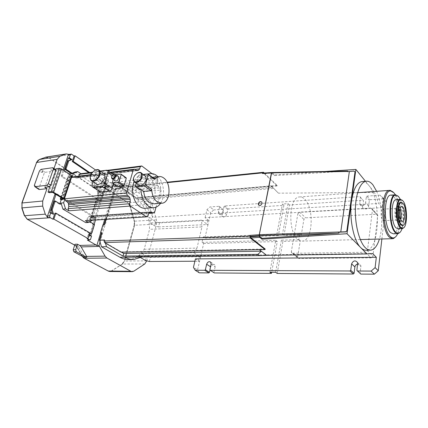 <?xml version="1.0" encoding="UTF-8"?>
<svg xmlns="http://www.w3.org/2000/svg" width="428" height="428" viewBox="0 0 428 428"><rect width="100%" height="100%" fill="white"/><g stroke="black" fill="none" stroke-linecap="round" stroke-linejoin="round"><path stroke-width="0.32" stroke-dasharray="2.14 1.6" d="M100.002 240.258L101.987 232.837M167.311 182.628L119.947 187.485L119.669 188.411L115.175 188.866L106.021 219.387M99.847 239.985L104.651 239.814L104.325 240.108M102.902 224.855L104.609 224.893L115.175 188.866M271.684 172.538L262.888 173.212L263.482 173.779L264.039 173.431L277.135 185.982L277.232 185.479L264.258 173.024M258.822 205.237C260.261 206.007 261.39 205.451 262.204 203.562L261.695 201.995M121.167 252.188L121.247 251.91L105.561 242.842L104.651 239.814M115.367 188.999L119.787 188.807L121.82 187.828L136.532 198.009L121.033 186.961L167.107 182.216M121.033 186.961L119.947 187.485M103.105 224.978L100.687 233.025M104.004 224.796L101.548 232.987M100.05 242.002L116.015 188.673L119.257 187.116L124.163 186.613L121.82 187.828M119.787 188.807L114.651 189.326L105.62 219.414M114.651 189.326L116.015 188.673L116.999 185.383L125.993 184.843L99.628 187.384L117.807 185.463M271.71 172.538L345.369 171.195L274.262 175.624L271.646 173.073L263.482 173.779M121.247 251.91L265.167 249.005M259.315 249.658L258.903 249.342M121.493 252.183L105.342 242.847M277.232 185.479L136.602 197.747M136.532 198.009L271.127 186.308L273.38 188.432L138.859 199.785L121.606 187.849M271.127 186.308L277.135 185.982M264.039 173.431L272.213 172.709L271.646 173.073M365.496 181.306L374.516 192.445L278.409 193.178L271.159 185.832L139.549 197.34L124.163 186.613M272.213 172.709L274.412 174.859L324.825 171.505M119.257 187.116L136.484 199.009C144.99 205.659 149.351 215.766 149.554 229.328L144.193 249.251C140.213 255.57 135.157 258.988 129.01 259.518M146.788 260.818L156.525 224.106L156.488 219.912L152.101 204.129L150.094 200.983L128.047 185.463L125.993 184.843M104.7 219.468L114.881 185.602L116.999 185.383M100.633 232.993L103.084 224.844M347.809 171.072L345.369 171.195M355.144 172.179L354.191 171.27L347.729 171.617M274.262 175.624L274.412 174.859M124.923 257.217L142.481 256.393L372.66 253.515M362.628 181.547C364.726 181.627 366.753 182.868 368.706 185.271C381.273 199.271 379.877 249.85 366.443 250.214M381.888 238.984L386.142 201.775L383.215 198.105L382.102 207.655L378.63 203.439L374.516 192.445M138.859 199.785L139.549 197.34M271.159 185.832L272.754 187.336L141.347 198.592L153.01 217.237L378.63 203.439M278.409 193.178L272.754 187.336M144.76 263.98L122.536 264.044L124.585 261.01L134.59 225.251L134.558 221.174L156.488 219.912M144.193 249.251L196.971 248.117L201.952 226.904L149.554 229.328M152.101 204.129L130.155 205.831L128.127 202.781L105.839 187.774L103.763 187.18L95.481 187.817L93.812 187.352L49.086 157.814L46.336 157.055M196.971 248.117L193.895 252.67L142.005 253.51L138.645 256.442L140.571 257.576M141.524 257.025L142.481 256.393L138.645 256.442M105.786 186.993L108.193 186.742L108.343 186.244L105.935 186.501L105.786 186.993L97.204 187.635L95.535 187.17L93.812 187.352M108.193 186.742L107.888 186.747M109.926 271.512L111.494 271.01L133.878 271.149M86.841 256.741L84.386 256.773L78.677 246.956L76.928 247.004L82.342 256.308M114.881 185.602L106.032 179.701L106.385 180.9L100.302 200.679L99.44 201.101L61.686 176.812L61.279 175.512L63.162 169.975M108.343 186.244L98.814 179.776L97.445 180.391L95.84 185.501L97.959 186.908L99.628 187.384M130.155 205.831L134.558 221.174M136.484 199.009L141.347 198.592C146.932 202.685 150.822 208.901 153.01 217.237L149.222 217.467L150.249 222.945L201.567 220.163L201.952 226.904M122.536 264.044L111.494 271.01M55.57 194.178L94.369 217.568L94.732 218.783L88.329 239.61L87.424 240.103M53.987 168.461L53.024 171.243L50.884 169.863L44.801 187.325M194.884 261.219L199.491 261.524L195.43 258.881M382.102 207.655L205.066 217.718L208.939 220.629L207.751 220.302L159.542 222.892L155.776 221.875L149.222 217.467M383.215 198.105L380.171 195.189L383.114 198.865L386.142 201.775M380.171 195.189L367.08 196.094L366.336 196.757L365.576 202.674C365.341 205.708 360.226 206.82 359.68 203.979L360.413 197.164L359.841 196.591L224.604 205.938L223.994 206.505L222.849 211.625C221.741 214.043 220.361 214.69 218.713 213.572L218.457 211.897L219.607 206.804L219.243 206.307L209.907 206.949L206.927 209.752L205.066 217.718M376.635 191.311C382.177 203.856 383.467 225.957 379.401 239.049M277.184 273.428L282.924 241.413L300.285 240.953L297.604 256.928L297.744 257.854L298.83 258.469L371.033 257.875C372.093 257.763 372.735 257.201 372.959 256.185L377.769 215.733L377.747 215.268L376.271 214.23L305.613 217.82L303.907 219.366L301.301 234.892L283.989 235.464L289.451 204.985L362.917 200.181L363.484 200.753L362.778 207.521C363.324 210.346 368.401 209.26 368.636 206.248L369.375 200.374L370.108 199.716L383.114 198.865M360.788 274.075L360.189 273.39L360.89 265.761C360.339 264.397 359.279 263.819 357.717 264.023M82.513 256.361L77.019 246.913L75.537 245.415L27.467 219.173L24.696 215.664L22.106 207.848L22.138 203.049L36.706 162.554L39.392 159.639L45.812 157.29L49.038 157.948L93.775 187.48L95.498 187.962L103.774 187.32L105.802 187.897L128.095 202.899L130.069 205.879L134.478 221.223L134.504 225.198L124.5 260.957L122.499 263.921L111.457 270.881L109.926 271.368L108.455 271.02L84.279 258.137L82.374 256.367M74.702 245.121L76.928 247.004M201.567 220.163L207.954 224.887L204.905 238.08L203.268 236.919L202 242.387L203.648 243.532L200.523 257.057L199.304 256.73L198.271 261.203M193.895 252.67L200.523 257.057L197.538 269.972L193.44 267.382M142.005 253.51L146.622 256.265L145.499 260.475M149.367 261.497L150.479 257.281L199.304 256.73M150.479 257.281L146.622 256.265M97.445 180.391L95.027 180.669L93.416 185.763L95.535 187.17M95.027 180.669L96.396 180.054L98.814 179.776M105.935 186.501L96.396 180.054M84.386 256.773L84.22 257.314M75.494 245.554L77.243 245.501L74.97 244.26M77.243 245.501L78.677 246.956M95.84 185.501L93.416 185.763M95.605 170.002L106.722 177.69L105.764 177.802L108.156 179.455L106.032 179.701M155.776 221.875L154.706 225.904L150.249 222.945M159.542 222.892L158.483 226.915L154.706 225.904M158.483 226.915L206.761 224.561L207.954 224.887L210.769 212.705L213.727 209.929L209.907 206.949M64.088 170.579L62.467 175.362L62.873 176.662L100.612 201L101.473 200.577L106.577 183.944L107.535 183.837L108.509 180.659L106.385 180.9M101.473 200.577L100.302 200.679M62.467 175.362L61.279 175.512M62.873 176.662L61.686 176.812M100.612 201L99.44 201.101M90.485 239.53L88.329 239.61M39.076 189.545L38.75 188.743L44.207 173.244L45.138 172.307L53.024 171.243M108.156 179.455L108.509 180.659M94.732 218.783L95.915 218.703L95.503 220.04M94.192 224.309L91.469 233.196M90.72 235.635L90.565 236.144L91.533 236.106M55.223 169.263L50.884 169.863M41.013 169.37L45.138 172.307M95.915 218.703L95.546 217.488L94.369 217.568M55.838 194.061L57.026 193.938L56.025 194.382M57.026 193.938L95.546 217.488M206.927 209.752L210.769 212.705M367.08 196.094L370.108 199.716M369.375 200.374L366.336 196.757M360.413 197.164L363.484 200.753M219.607 206.804L223.395 209.822L222.266 214.883L222.528 216.552C224.17 217.67 225.545 217.028 226.642 214.626L227.76 209.538L223.994 206.505M223.395 209.822L219.243 206.307M223.031 209.324L213.727 209.929M224.604 205.938L228.365 208.971L227.76 209.538M359.841 196.591L362.917 200.181M289.451 204.985L288.001 203.621L282.443 203.996L283.903 205.344L228.365 208.971M288.001 203.621L282.491 234.191L283.989 235.464M297.872 213.711L299.605 212.133L370.996 208.056L372.494 209.094L372.51 209.565L367.47 250.551C367.24 251.584 366.587 252.156 365.512 252.274L292.543 253.285L291.452 252.664L291.313 251.728L297.872 213.711L303.907 219.366M282.491 234.191L299.841 233.592L298.814 239.664L300.285 240.953M299.841 233.592L301.301 234.892M298.814 239.664L281.415 240.156L282.924 241.413M281.415 240.156L275.621 272.262M360.189 273.39L356.909 270.325M211.116 264.215L215.145 266.874L214.733 264.846C213.037 263.819 211.683 264.499 210.672 266.874L210.544 266.788M209.998 269.908L210.672 266.874M214.31 272.946L209.886 269.736M199.298 272.829L197.538 269.972M215.145 266.874L213.936 272.363M82.074 256.169L76.692 246.924L74.691 245.142M130.069 205.879L129.759 205.9L134.162 221.244L134.478 221.223M105.802 187.897L128.095 202.899M49.038 157.948L93.454 187.512L95.177 187.994L103.774 187.32M134.504 225.198L134.189 225.214L124.179 260.962L124.5 260.957M105.486 187.929L103.458 187.352M134.189 225.214L134.162 221.244M48.712 157.996L45.368 157.424M39.392 159.639L45.047 157.477M122.499 263.921L111.457 270.881M108.407 271.143L109.605 271.368L111.136 270.876M39.071 159.692L38.204 160.142M129.759 205.9L127.779 202.926M122.178 263.921L124.179 260.962M283.903 205.344L278.355 235.651L276.846 234.384L203.268 236.919M278.355 235.651L204.905 238.08M202 242.387L275.755 240.311L269.881 272.229M276.846 234.384L282.443 203.996M275.755 240.311L277.274 241.563L271.668 272.24M203.648 243.532L277.274 241.563M105.764 177.802L104.122 183.125L105.085 183.018L89.736 172.575M105.085 183.018L106.722 177.69M104.122 183.125L88.767 172.698M75.2 171.965L97.054 186.506L98.75 192.215L89.987 220.457L85.755 222.635M54.902 213.219L88.783 232.832L87.012 238.567M89.158 234.731L88.896 234.581L89.265 234.384M90.196 217.552L88.88 221.774L89.853 221.715L91.164 217.488L90.196 217.552L90.511 217.745L96.53 198.367L97.375 195.639L97.065 195.436L101.778 195.296L102.704 195.901L99.473 196.206L92.641 218.312L90.511 217.745M98.547 195.601L91.694 217.734L91.164 217.488M98.028 195.345L99.296 191.268L103.774 194.221L106.24 186.175L105.053 182.146L107.535 183.837M88.783 232.832L89.757 232.789M106.577 183.944L104.095 182.253L105.053 182.146M104.095 182.253L105.283 186.276L102.811 194.312L98.333 191.364L97.065 195.436M60.76 199.716L68.421 176.807L68.764 177.026L69.689 174.255M42.993 170.949L42.056 171.89L44.207 173.244M34.32 185.367L36.771 186.843L36.562 187.427L38.75 188.743M36.562 187.427L36.728 187.828M42.056 171.89L41.858 172.457L39.451 170.943M54.217 201.058L59.647 204.3L59.834 203.744M49.814 212.705L52.607 214.31L52.355 213.529M53.586 214.241L52.607 214.31M90.565 236.144L87.922 234.624L88.896 234.581M88.88 221.774L93.529 224.545L90.929 233.009L87.922 234.624M43.415 170.89L41.858 172.457M37.311 188.181L36.771 186.843M90.816 175.122L103.876 173.511M104.009 173.495L110.729 172.666M62.199 199.501L69.732 176.908L68.764 177.026M59.647 204.3L60.626 204.215M126.073 177.727L120.134 178.374L119.455 179.043L117.39 186.555M113.554 183.912L115.416 177.748L115.255 175.86L114.105 175.427L105.63 176.438C104.352 176.737 103.41 177.657 102.816 179.209L99.558 189.706L99.745 191.696M92.641 218.312L95.893 218.103L94.941 217.526L101.778 195.296M91.694 217.734L94.941 217.526M156.022 207.179L160.612 190.096L100.152 195.789L101.334 191.958L98.75 192.215M92.614 220.222L93.807 216.343L154.658 212.251M92.587 220.297L89.987 220.457M97.375 195.639L99.473 196.206M98.333 191.364L99.296 191.268M101.334 191.958L99.633 186.234L96.728 184.291L157.21 177.641L151.929 173.634M99.633 186.234L97.054 186.506M107.471 170.323L92.635 172.206M105.283 186.276L106.24 186.175M93.529 224.545L94.497 224.491M103.774 194.221L102.811 194.312M91.897 232.966L90.929 233.009M61.124 197.565L68.368 175.935L67.934 176.224L68.421 176.807M68.368 175.935L70.529 175.571L60.594 169.071L57.111 169.451L56.052 168.766M71.958 176.154L69.282 176.614L69.732 176.908M157.21 177.641L157.82 179.872L157.253 181.959L157.627 185.281L158.579 186.822L160.008 187.881L160.612 190.096M145.9 208.254C156.782 207.35 158.504 183.323 148.329 176.507C146.135 174.892 143.867 174.298 141.518 174.726C138.319 175.427 135.853 177.764 134.103 181.739M119.455 179.043L114.378 175.464L115.062 174.79L120.134 178.374M102.816 179.209L95.364 174.105C95.974 172.543 96.921 171.607 98.205 171.296L105.63 176.438M95.364 174.105L92.946 181.739M61.621 199.555L69.282 176.614M91.046 174.603L103.271 173.089M103.367 173.078L110.124 172.238M100.307 171.029L98.205 171.296M114.378 175.464L113.153 179.503M115.913 174.688L115.062 174.79M73.653 176.759L75.242 177.802L76.43 178.064L77.645 177.583L78.752 176.127M102.704 195.901L95.893 218.103M100.152 195.789L99.542 193.74L160.008 187.881M96.728 184.291L97.343 186.351L96.739 188.288L97.097 191.364L98.076 192.777L99.542 193.74M93.807 216.343L92.314 217.103L89.848 215.969L88.5 216.563L87.494 217.868L86.863 219.89L85.327 220.671M92.314 217.103L148.741 213.363M157.82 179.872L97.343 186.351M107.995 170.74L92.202 172.73M147.965 216.038L86.863 219.89M57.111 169.451L49.129 192.67M55.597 170.087L50.172 185.811M139.287 189.326L139.036 188.513C139.207 184.602 140.149 181.279 141.861 178.54L143.155 177.711L144.332 177.577L145.536 176.176M145.6 176.111L148.409 174.207M157.948 176.684C164.133 182.547 165.47 196.463 160.521 203.348M114.843 180.675L114.683 178.845C115.485 176.957 116.598 176.069 118.032 176.192M95.744 183.607C94.93 182.553 94.807 181.076 95.369 179.188C97.268 174.785 99.852 172.714 103.111 172.982M153.978 203.856C162.373 203.139 163.651 184.211 155.76 178.893C154.085 177.652 152.352 177.187 150.56 177.502L146.986 179.541L144.332 177.577M141.861 178.54L138.298 175.924L139.351 174.902L143.155 177.711M138.298 175.924L136.222 183.168M143.22 174.453L139.351 174.902M146.986 179.541L154.465 178.76M111.59 177.133L111.89 176.218L113.618 174.314M90.249 177.492L90.704 175.592C91.71 173.078 93.283 171.243 95.423 170.087M144.568 175.459C141.545 175.186 139.239 176.978 137.656 180.83L137.993 184.441M133.493 178.358L134.563 175.812L137.425 173.019M396.403 199.619L398.286 200.716C403.401 205.788 403.299 228.675 398.099 228.787M400.346 199.362C403.861 206.36 404.749 221.313 402.074 228.648M402.347 200.288L402.497 200.454C406.723 204.761 407.724 223.159 403.957 227.525M397.997 196.003L398.27 196.297C403.957 202.118 405.236 226.46 400.132 232.227M393.369 233.816C400.41 233.651 400.603 203.423 393.723 196.602L391.133 195.104M402.604 203.043L402.668 203.118C406.033 206.515 406.862 221.185 403.888 224.754M395.392 194.799C400.645 203.129 401.929 224.844 397.682 233.693M393.139 192.028L393.343 192.252C400.442 199.528 402.074 229.135 395.761 236.684M298.412 239.841L302.403 241.092C313.178 240.841 314.35 206.339 304.051 198.592C302.489 197.271 300.884 196.725 299.252 196.966C288.59 197.255 287.744 233.287 298.412 239.841M400.127 208.687L399.276 207.254L398.163 206.729C395.547 206.761 395.536 218.655 398.163 221.041L399.217 221.517L400.758 219.382M399.308 206.895L398.131 206.344C395.376 206.376 395.365 218.901 398.131 221.404L399.244 221.907C401.999 221.854 402.036 209.543 399.308 206.895M399.747 210.71L398.158 206.959L396.975 206.408C394.215 206.44 394.199 218.954 396.975 221.453L398.088 221.955C399.131 221.672 399.816 220.158 400.143 217.408M398.008 208.757C400.068 210.726 400.041 219.971 397.965 220.008L397.125 219.628C395.044 217.74 395.06 208.377 397.13 208.35L398.008 208.757M382.685 220.27L383.558 220.645C385.714 220.607 385.778 211.486 383.649 209.549L382.734 209.148C380.578 209.18 380.529 218.414 382.685 220.27M146.777 260.855L124.585 261.01M150.094 200.983L128.127 202.781M128.047 185.463L105.839 187.774M156.525 224.106L134.59 225.251M103.763 187.18L105.481 186.999M84.172 256.431L82.609 256.452M114.035 185.201L97.959 186.908M95.481 187.817L97.204 187.635M49.086 157.814L71.711 154.299M207.751 220.302L206.761 224.561M362.73 206.596L359.632 203.049M222.266 214.883L218.457 211.897M368.636 206.248L365.576 202.674M226.642 214.626L222.849 211.625M299.605 212.133L305.613 217.82M297.604 256.928L291.313 251.728M292.543 253.285L298.83 258.469M365.512 252.274L371.033 257.875M372.51 209.565L377.769 215.733M370.996 208.056L376.271 214.23M367.47 250.551L372.959 256.185M357.738 263.857L360.997 266.976M84.006 258.143L84.279 258.137M108.455 271.02L108.166 271.015M77.019 246.913L76.692 246.924M75.216 245.426L75.537 245.415M93.775 187.48L93.454 187.512M95.498 187.962L95.177 187.994M27.194 219.19L27.467 219.173M91.48 217.681L98.338 195.548M92.009 184.698L99.558 189.706M114.105 175.427L106.706 170.216M112.227 175.507L115.416 177.748M112.227 182.558L117.347 186.089M125.923 177.716L120.867 174.1M52.628 192.386L60.594 169.071M60.369 169.006L52.398 192.322M70.529 175.571L62.852 198.619M71.556 176.331L63.911 199.341M62.879 198.64L70.534 175.662M149.527 212.443L88.5 216.563M148.564 213.85L87.494 217.868M136.457 170.403L77.645 177.583M135.061 169.37L78.682 176.336M137.019 170.638L76.724 177.973M150.378 211.967L89.388 216.113M150.009 212.176L90.806 216.188M96.739 190.16L157.274 183.987M157.627 185.281L97.097 191.364M157.253 181.959L96.739 188.288M136.361 170.333L75.242 177.802M98.076 192.777L158.579 186.822M135.43 185.939L139.036 188.513M154.241 178.754L147.81 173.923M132.552 259.486L133.937 259.47M370.809 250.145L369.958 250.161M359.68 203.979L362.778 207.521M218.713 213.572L222.528 216.552M297.744 257.854L291.452 252.664M377.747 215.268L372.494 209.094M357.637 262.637L360.89 265.761M210.715 262.171L214.733 264.846M45.486 157.344L45.812 157.29M109.605 271.368L109.926 271.368M60.846 197.394L67.934 176.224M113.302 174.48L115.255 175.86M92.181 186.704L92.673 187.031M70.583 175.63L62.9 198.672M141.518 174.726L148.104 173.961M89.848 215.969L150.827 211.817M76.43 178.064L137.318 170.66M153.261 207.714L154.294 207.639M111.836 178.583L112.371 178.958M90.929 180.386L92.052 181.14M161.212 203.295L162.019 203.236M150.56 177.502L152.507 177.288M133.932 181.52L135.152 182.398M402.347 228.632L401.999 228.648M397.96 233.672L397.505 233.688M392.824 238.696L392.251 238.712M360.301 239.557L302.403 241.092M357.631 192.696L299.252 196.966M398.163 206.729L401.635 206.531M399.217 221.517L402.518 221.378M398.088 221.955L399.244 221.907M396.975 206.408L398.131 206.344M383.558 220.645L397.965 220.008M382.734 209.148L397.13 208.35"/><path stroke-width="0.64" d="M106.021 219.387L104.405 224.77L102.902 224.855L100.484 232.902L101.987 232.837L99.799 240.14L104.362 239.98L104.068 240.975L249.802 236.074L249.936 235.384L259.277 234.704L271.71 172.538M104.325 240.108L99.799 240.14M258.309 203.658C259.352 201.54 260.561 201.096 261.925 202.337L262.027 203.402C260.989 205.52 259.785 205.97 258.416 204.75L258.309 203.658M249.802 236.074L250.268 238.005L265.06 249.556L265.167 249.005L251.086 237.995L250.808 236.85L250.171 236.352L259.529 235.684L259.331 234.704L271.416 172.912L262.418 173.501L262.546 172.869L167.311 182.628M101.95 232.966L100.484 232.902M101.548 232.987L99.44 239.996L99.847 239.985M262.418 173.501L262.722 173.126M250.171 236.352L249.936 235.384M261.695 201.995C260.256 201.46 259.186 202.064 258.485 203.814L258.822 205.237M250.268 238.005L104.555 242.59L121.167 252.188L265.06 249.556M104.555 242.59L104.068 240.975M250.808 236.85L259.331 236.09L262.139 238.343L336.376 233.249L259.529 235.684L259.277 234.704L340.774 231.939L349.355 171.532L347.477 171.628L347.723 171.056L347.729 171.617M167.107 182.216L263.482 172.286L262.546 172.869M264.258 173.024L263.482 172.286M105.416 243.088L106.497 246.667L101.506 246.796L99.44 239.996M105.62 219.414L104.004 224.796M347.504 171.457L271.416 172.912L271.641 172.538L262.685 173.131M259.331 236.09L259.619 237.289L261.979 239.177L347.022 233.72L366.951 253.938L266.708 255.356L259.315 249.658M259.619 237.289L251.086 237.995M266.708 255.356L259.587 255.639L257.87 254.339L261.315 251.199L123.735 253.483L121.493 252.183M324.825 171.505L355.882 169.435L365.496 181.306M123.735 253.483L122.997 256.115L106.497 246.667M132.552 259.486L129.01 259.518C125.934 259.673 122.922 258.929 119.968 257.276L101.506 246.796M100.05 242.002L98.986 245.554L105.079 256.147L106.877 258.025L130.84 271.293L132.332 271.662L133.878 271.149L144.76 263.98L146.788 260.818M257.87 254.339L122.997 256.115M259.587 255.639L124.923 257.217C127.865 258.881 130.872 259.636 133.937 259.47L141.524 257.025M98.986 245.554L96.835 245.613L100.633 232.993M103.084 224.844L104.7 219.468M336.376 233.249L338.933 233.046L339.062 232.163L345.77 231.933L347.055 230.788L355.144 172.179L354.042 171.088L349.355 171.532M261.979 239.177L262.139 238.343M355.882 169.435L347.022 233.72M338.933 233.046L338.805 232.12M195.189 270.25L199.298 272.829L208.832 272.904L204.761 270.298L195.189 270.25L193.44 267.382L195.43 258.881L376.314 257.292L372.66 253.515L366.951 253.938M369.958 250.161L366.443 250.214C364.544 250.396 362.644 249.54 360.75 247.646C353.624 240.996 348.975 217.975 351.549 200.882C353.378 189.326 356.711 182.911 361.548 181.638L362.628 181.547M376.314 257.292L375.11 267.618L378.256 270.758L381.888 238.984M345.77 231.933L346.894 230.628L354.994 172.002M340.774 231.939L345.615 231.773M82.342 256.308L84.236 258.277L108.418 271.149L109.926 271.512L132.102 271.662M99.601 246.4L81.133 246.892L86.841 256.741L86.675 257.281L76.302 251.718L75.681 249.754L77.431 244.185L79.699 245.431L96.022 244.966L96.835 245.613M81.133 246.892L79.699 245.431M46.989 188.662L39.076 189.545L34.861 186.704L46.706 185.324L49.156 186.833L44.801 187.325L46.989 188.662L42.709 201.026L42.688 206.098L45.288 214.166L47.776 217.654L47.54 215.969L54.832 194.499L55.57 194.178M87.986 238.53L53.88 219.131L55.881 213.144L89.757 232.789L87.986 238.53L87.012 238.567L89.586 240.028L87.424 240.103L96.022 244.966M63.162 169.975L68.186 155.182L69.218 154.417L66.265 153.925L59.877 156.306L57.138 159.371L53.987 168.461M140.571 257.576L145.499 260.475L149.367 261.497L194.884 261.219M379.401 239.049C377.303 245.865 374.441 249.561 370.809 250.145C368.931 250.327 367.047 249.465 365.17 247.561C359.445 241.788 355.106 225.556 355.342 209.961C355.545 194.344 360.21 182.269 365.887 181.274C368.321 180.862 370.685 182.082 372.975 184.928L376.635 191.311M378.256 270.758L374.334 274.177L371.146 271.074L375.11 267.618M374.334 274.177L360.788 274.075L357.508 271.01L371.146 271.074M357.717 264.023C356.15 264.434 355.208 265.419 354.898 266.97L354.068 273.348L353.309 274.016L277.184 273.428L275.621 272.262L269.881 272.229L271.454 273.385L214.31 272.946L210.26 270.319L349.981 270.978L350.746 270.298L351.597 263.873C353.351 260.406 355.363 259.994 357.637 262.637L356.909 270.325L357.508 271.01M204.761 270.298L205.392 269.72L206.633 264.226C207.655 261.829 209.019 261.144 210.715 262.171L211.116 264.215L209.886 269.736L210.26 270.319M46.336 157.055L39.344 159.489L36.589 162.48L22.015 202.979L21.983 207.901L24.573 215.723L27.413 219.318L74.702 245.121M77.431 244.185L74.97 244.26L73.22 249.808L73.841 251.771L84.22 257.314L86.675 257.281M69.218 154.417L71.369 154.08L74.103 155.953L75.077 155.803L95.605 170.002M53.88 219.131L52.895 219.195L49.948 217.504L49.718 215.814L50.793 212.63L49.814 212.705L56.004 194.44M71.369 154.08L70.336 154.85L69.341 157.793L68.373 157.937L64.088 170.579M70.336 154.85L68.186 155.182M89.586 240.028L90.485 239.53L91.533 236.106L89.158 234.731M47.776 217.654L49.948 217.504M47.54 215.969L49.718 215.814M55.918 194.392L54.832 194.499M95.503 220.04L94.192 224.309M91.469 233.196L90.72 235.635M49.156 186.833L50.761 185.222L55.817 170.563L55.223 169.263L52.826 167.712L41.013 169.37L39.451 170.943L34.32 185.367L34.861 186.704M353.309 274.016L349.981 270.978M350.746 270.298L354.068 273.348M205.392 269.72L209.458 272.331L209.998 269.908M209.458 272.331L208.832 272.904M108.166 271.015L84.006 258.143M82.374 256.367L82.074 256.169M21.989 203.059L21.967 207.858M21.812 203.075L36.551 162.576M24.556 215.675L27.194 219.19M108.134 271.015L130.84 271.293M82.192 256.367L83.958 258.143M38.204 160.142L36.38 162.603M74.691 245.142L27.141 219.195M24.369 215.691L21.78 207.874M271.668 272.24L271.454 273.385M73.841 251.771L76.302 251.718M73.22 249.808L75.681 249.754M89.736 172.575L73.22 161.335L72.252 161.479L74.103 155.953M73.22 161.335L75.077 155.803M88.767 172.698L72.252 161.479M69.341 157.793L71.952 159.574L68.764 160.821L65.917 169.242L71.139 172.687L70.764 173.811L75.2 171.965L77.8 171.628L73.37 173.474L72.054 177.433L90.816 175.122M110.729 172.666L133.258 169.889L126.56 192.889L64.992 198.715L63.633 202.813L65.538 208.88L68.769 210.806L130.337 206.05L146.488 216.873L85.327 220.671L88.361 222.48L85.755 222.635L62.916 209.089L61.017 203.049L60.626 204.215L55.196 200.967L52.189 209.864L53.586 214.241L50.793 212.63M52.895 219.195L54.902 213.219L55.881 213.144M89.265 234.384L91.897 232.966L94.497 224.491L89.853 221.709M71.952 159.574L70.984 159.719L68.373 157.937M69.689 174.255L70.171 172.816L64.944 169.37L67.79 160.965L70.984 159.719M36.728 187.828L36.888 188.229M59.834 203.744L61.108 199.93L62.087 199.839L62.199 199.501M62.087 199.839L61.621 199.555L64.344 199.074L63.836 198.522L53.618 192.284L51.312 191.658L48.038 192.012L49.129 192.67L52.628 192.386L62.852 198.619L60.252 199.164L61.108 199.93M52.355 213.529L51.21 209.945L54.217 201.058L55.196 200.967M55.817 170.563L53.414 169.012L52.826 167.712M46.706 185.324L48.321 183.708L53.414 169.012M48.321 183.708L50.761 185.222M70.764 173.811L73.37 173.474M70.171 172.816L71.139 172.687M63.633 202.813L61.017 203.049M112.398 183.114L117.663 186.656L123.467 186.052L124.157 185.377L126.249 178.273L126.073 177.727M92.673 187.031L100.799 192.076L109.311 191.23C110.627 190.947 111.59 190.011 112.195 188.411L113.554 183.912M148.741 213.363L153.219 213.064L154.658 212.251L156.022 207.179M88.361 222.48L92.614 220.222M92.635 172.206L80.892 173.698L77.8 171.628M151.929 173.634L141.807 165.968L107.471 170.323M65.538 208.88L62.916 209.089M51.21 209.945L52.189 209.864M68.764 160.821L67.79 160.965M64.944 169.37L65.917 169.242M55.597 170.087L56.052 168.766L59.31 168.316L61.578 168.932L71.513 175.448L71.958 176.154M133.258 169.889L134.809 169.183L136.361 170.333L137.8 170.542L138.688 170.13L139.689 168.798L140.298 166.663L141.807 165.968M130.337 206.05L129.663 203.712L130.31 201.47L129.903 197.961L128.844 196.35L127.239 195.248L126.56 192.889M153.219 213.064L150.827 211.817L149.527 212.443L148.564 213.85L147.965 216.038L146.488 216.873M134.103 181.739C130.481 189.834 133.504 202.685 139.886 206.697C141.85 208.013 143.856 208.532 145.9 208.254L153.261 207.714M64.992 198.715L65.671 200.887L127.239 195.248M92.946 181.739L92.009 184.698L92.181 186.704L93.229 187.079L101.768 186.169L109.311 191.23M112.195 188.411L104.683 183.307C104.058 184.917 103.089 185.87 101.768 186.169M100.307 171.029L106.706 170.216L107.851 170.638L108 172.538L112.227 175.507M72.054 177.433L73.653 176.759L91.046 174.603M110.124 172.238L134.809 169.183M124.157 185.377L119.054 181.809L118.358 182.489L123.467 186.052M117.663 186.656L112.27 183.024L113.153 179.503M104.683 183.307L108 172.538M68.769 210.806L68.1 208.655L68.78 206.585L68.389 203.359L67.308 201.882L65.671 200.887M115.913 174.688L120.867 174.1L126.249 178.273M112.543 183.125L118.358 182.489M78.752 176.127L79.335 174.357L80.892 173.698M119.054 181.809L121.188 174.656M140.298 166.663L107.995 170.74M92.202 172.73L79.335 174.357M129.663 203.712L68.1 208.655M50.172 185.811L48.038 192.012M160.521 203.348C158.82 205.815 156.744 207.243 154.294 207.639C152.266 207.917 150.271 207.393 148.313 206.061C143.755 202.535 141.315 196.992 140.983 189.438L139.287 189.326L135.719 186.79M148.409 174.207L149.896 173.752C152.234 173.329 154.492 173.934 156.669 175.566L157.948 176.684M118.032 176.192L118.572 176.571L118.722 178.385C117.572 180.755 116.277 181.52 114.843 180.675L112.371 178.958M103.111 172.982L104.277 173.789C105.037 174.833 105.149 176.266 104.619 178.107C103.341 182.719 97.632 186.228 95.744 183.607L92.052 181.14M140.983 189.438L143.68 191.364C144.279 196.489 146.135 200.234 149.26 202.61L153.978 203.856L161.212 203.295M154.465 178.76L154.454 179.353L158.59 176.609C160.366 176.293 162.089 176.764 163.758 178.021C171.607 183.409 170.36 202.514 162.019 203.236L157.322 201.968C153.93 199.293 152.052 195.104 151.689 189.406L150.961 190.674L143.68 191.364M139.806 189.556L135.944 186.806L144.439 185.95L150.961 190.674M135.944 186.806L135.494 186.629L135.43 185.939L136.222 183.168M154.626 178.877L147.81 173.923L143.22 174.453M113.564 174.34L115.587 174.458L115.731 176.272C114.565 178.658 113.27 179.428 111.836 178.583L111.59 177.133M95.423 170.087L95.524 170.039C97.268 169.269 98.606 169.418 99.526 170.488C100.28 171.526 100.387 172.971 99.842 174.817C98.542 179.455 92.806 183.013 90.929 180.386L90.249 177.492M135.152 182.398L137.993 184.441C139.656 187.111 145.108 184.099 146.13 179.91L145.825 176.395L144.568 175.459M148.291 174.121L145.509 184.907L144.439 185.95M111.703 176.555L113.399 174.426C114.907 173.864 115.523 174.437 115.244 176.138C113.211 179.081 112.029 179.22 111.703 176.555M99.36 174.688C97.3 181.836 88.077 182.858 90.586 175.758L90.699 175.421C91.678 172.992 93.202 171.237 95.273 170.157C98.777 169.071 100.141 170.579 99.36 174.688M137.425 173.019C139.357 172.019 140.817 172.152 141.812 173.41L142.101 176.941C141.063 181.151 135.585 184.195 133.932 181.52L133.493 178.358M133.643 177.706L134.542 175.748L136.874 173.34C140.496 171.698 142.075 172.853 141.609 176.801C140.036 182.938 131.663 183.81 133.643 177.706M401.999 228.648L398.099 228.787L396.066 227.889C390.828 223.32 390.834 199.694 396.018 199.646L396.403 199.619M402.074 228.648C401.213 231.109 400.148 232.602 398.869 233.132C397.837 233.522 396.783 233.185 395.718 232.131C388.538 225.968 389.025 193.483 396.157 195.157L398.618 196.623L400.346 199.362M403.957 227.525L402.347 228.632L400.335 227.728C395.156 223.143 395.135 199.421 400.255 199.373L402.347 200.288M400.132 232.227L397.96 233.672L395.301 232.511C388.287 226.546 388.271 194.884 395.188 194.826L397.997 196.003M402.855 200.786C407.59 205.558 407.793 226.968 403.069 228.135L400.752 227.348C395.515 222.672 395.82 198.597 401.041 199.716L402.855 200.786M391.133 195.104L390.604 195.141C383.6 195.205 383.579 226.728 390.673 232.661L393.369 233.816L397.505 233.688M403.888 224.754L402.866 225.609L400.945 224.946C396.644 221.067 396.9 201.337 401.197 202.251L402.604 203.043M397.682 233.693C396.713 235.828 395.59 237.166 394.3 237.701C393.006 238.209 391.69 237.818 390.347 236.534C381.295 229.06 382.001 188.764 390.967 191.054L394.038 192.9L395.392 194.799M403.026 203.455C406.793 207.211 406.969 224.288 403.219 225.203L401.362 224.566C397.216 220.811 397.457 201.743 401.603 202.621L403.026 203.455M395.761 236.684L393.61 238.487L392.824 238.696L389.517 237.299C380.594 230.034 380.594 190.455 389.373 190.38L390.17 190.337L393.139 192.028M402.743 207.056C405.316 209.581 405.289 221.324 402.7 221.367L401.651 220.885C399.046 218.494 399.046 206.564 401.635 206.531L402.743 207.056M400.758 219.382C401.571 215.766 401.362 212.197 400.127 208.687M400.143 217.408L399.747 210.71M119.968 257.276L124.923 257.217M106.877 258.025L84.236 258.277M105.079 256.147L86.627 256.399M50.311 217.729L27.413 219.318M45.325 157.279L65.816 154.059M45.288 214.166L24.573 215.723M42.709 201.026L22.015 202.979M57.138 159.371L36.589 162.48M21.983 207.901L42.688 206.098M59.877 156.306L39.344 159.489M354.898 266.97L351.597 263.873M210.544 266.788L206.633 264.226M60.68 198.908L61.124 197.565M100.799 192.076L93.229 187.079M61.578 168.932L53.618 192.284M71.513 175.448L63.836 198.522M59.31 168.316L51.312 191.658M68.78 204.611L130.294 199.325M129.903 197.961L68.389 203.359M138.688 170.13L136.457 170.403M139.689 168.798L135.061 169.37M67.308 201.882L128.844 196.35M137.8 170.542L137.019 170.638M130.31 201.47L68.78 206.585M151.753 212.058L150.009 212.176M151.689 189.406L145.509 184.907M148.35 174.774L154.454 179.353M347.723 171.056L271.673 172.538M365.887 181.274L361.548 181.638M66.265 153.925L45.775 157.14M60.289 199.057L60.846 197.394M107.851 170.638L113.302 174.48M121.151 174.207L126.212 177.829M64.344 199.074L71.995 176.031M148.104 173.961L149.896 173.752M115.587 174.458L118.572 176.571M99.526 170.488L104.277 173.789M152.507 177.288L158.59 176.609M141.812 173.41L145.825 176.395M398.869 233.132L398.522 233.528M396.157 195.157L395.75 194.794M400.255 199.373L396.018 199.646M403.069 228.135L402.716 228.536M395.188 194.826L390.604 195.141M401.041 199.716L400.635 199.352M403.219 225.203L402.866 225.609M401.603 202.621L401.197 202.251M394.3 237.701L393.61 238.487M390.967 191.054L390.17 190.337M392.251 238.712L360.301 239.557M389.373 190.38L357.631 192.696"/></g></svg>
